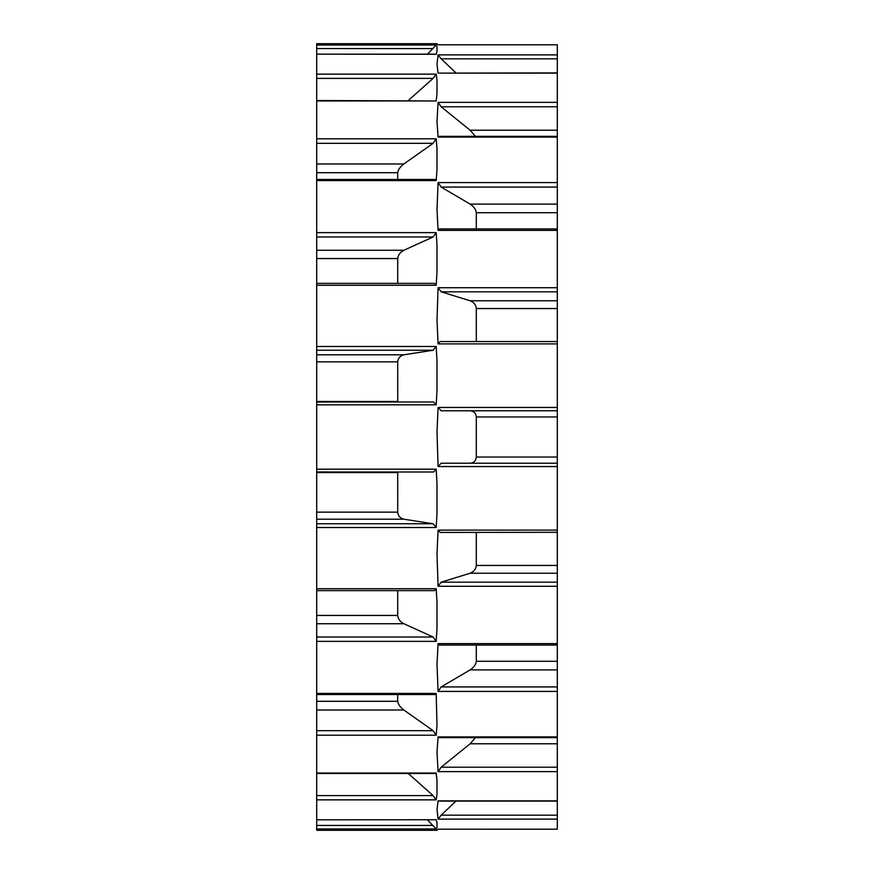 <?xml version="1.0" encoding="UTF-8"?>
<svg xmlns="http://www.w3.org/2000/svg" width="874" height="874" viewBox="0 0 874 874"><rect width="100%" height="100%" fill="white"/><g stroke="black" fill="none" stroke-linecap="round" stroke-linejoin="round"><path stroke-width="1.31" d="M316.694 773.031L316.694 830.3L437 830.3L438.082 829.186L557.306 829.197L557.306 44.803L438.082 44.814L437 43.7L316.694 43.7L316.694 773.031L436.181 773.031L437 780.351L437 793.996L436.181 799.852L316.694 799.852M397.725 472.015L397.703 512.142C398.074 515.889 400.128 518.238 403.875 519.2L433.1 523.766L436.181 527.525L437 513.322L437 483.639L436.181 469.174L433.58 472.015L316.694 471.971M316.694 402.029L433.58 401.985L436.181 404.826L437 390.361L437 360.678L436.181 346.475L433.1 350.234L403.875 354.8C400.128 355.762 398.074 358.111 397.703 361.858L316.694 361.858M436.148 54.177L316.694 54.177L436.181 54.264L437 51.173L437 46.475L436.181 45.022L427.43 54.177M435.951 819.736L316.694 819.823L436.181 819.736L437 822.827L437 827.525L436.181 828.978L427.43 819.823M557.306 829.186L438.082 829.186M557.306 532.31L440.201 532.452L438.082 530.103L437 553.843L438.082 586.279L441.151 582.182L470.125 573.224C473.872 571.716 475.926 569.127 476.297 565.456L557.306 565.456M438.803 800.868L438.082 800.868L437 809.499L438.082 819.124L441.151 815.169L455.955 801.097M557.306 736.924L438.082 736.924L438.661 737.656L438.082 736.924L437 752.263L438.082 771.644L441.151 767.208L470.125 743.774L475.456 737.656M557.306 645.088L439.338 645.088L438.082 643.625L437 664.174L438.082 691.421L441.151 686.931L470.125 669.899C473.872 667.397 475.926 664.524 476.297 661.279L557.306 661.279M476.297 645.088L476.297 661.279M476.297 532.452L476.297 565.456M441.151 532.31L440.201 532.452M470.125 463.22C473.872 462.849 475.926 460.795 476.297 457.047L557.306 457.047M470.125 410.78C473.872 411.151 475.926 413.205 476.297 416.953L476.297 457.047M557.306 410.78L441.151 410.78L438.082 407.459L437 432.073L438.082 466.541L441.151 463.22L557.306 463.22M557.306 343.897L438.082 343.897L437 320.157L438.082 287.721L441.151 291.818L470.125 300.776C473.872 302.284 475.926 304.873 476.297 308.544L476.297 341.548M438.082 343.897L440.201 341.548L557.306 341.548M557.306 230.375L438.082 230.375L437 209.826L438.082 182.579L441.151 187.069L470.125 204.101C473.872 206.603 475.926 209.476 476.297 212.721L476.297 228.912M438.082 230.375L439.338 228.912L557.306 228.912M475.456 136.344L470.125 130.226L557.306 130.226M557.306 137.076L438.082 137.076L438.661 136.344L438.082 137.076L437 121.737L438.082 102.356L441.151 106.792L470.125 130.226M557.306 73.132L438.082 73.132L437 64.501L438.082 54.876L441.151 58.831L455.955 72.903M438.082 73.132L557.306 72.903M316.694 100.969L436.181 100.969L437 93.649L437 80.004L436.181 74.148L433.1 78.398L408.267 100.521M316.694 180.568L436.181 180.568L435.285 179.487L436.181 180.568L437 169.72L437 148.471L436.181 138.791L433.1 143.314L403.875 163.984C400.128 166.89 398.074 169.796 397.703 172.713L316.694 172.713M316.694 283.373L434.498 283.373L436.181 285.263L437 271.967L437 245.19L436.181 232.637L433.1 236.985L403.875 250.259C400.128 252.28 398.074 255.055 397.703 258.551L316.694 258.551M397.703 590.627L397.703 615.449C398.074 618.945 400.128 621.72 403.875 623.741L433.1 637.015L436.181 641.363L437 628.81L437 602.033L436.181 588.737L434.498 590.627L316.694 590.627M397.703 694.513L397.703 701.287C398.074 704.204 400.128 707.11 403.875 710.016L433.1 730.686L436.181 735.209L437 725.529L436.181 693.432L435.285 694.513L436.181 693.432L316.694 693.432M436.181 799.852L433.1 795.602L408.267 773.479M397.725 401.985L397.703 361.858M397.703 283.373L397.703 258.551M397.703 179.487L397.703 172.713M316.694 100.521L434.717 100.969M470.125 743.774L557.306 743.774M470.125 669.899L557.306 669.899M470.125 573.224L557.306 573.224M476.297 416.953L557.306 416.953M476.297 308.544L557.306 308.544M476.297 212.721L557.306 212.721M470.125 300.776L557.306 300.776M470.125 204.101L557.306 204.101M438.082 800.868L557.306 800.868M557.306 771.644L438.082 771.644M557.306 691.421L438.082 691.421M438.082 643.625L557.306 643.625M557.306 586.279L438.082 586.279M438.082 530.103L557.306 530.103M557.306 466.541L438.082 466.541M438.082 407.459L557.306 407.459M438.082 287.721L557.306 287.721M438.082 182.579L557.306 182.579M438.082 102.356L557.306 102.356M438.082 54.876L557.306 54.876M316.694 45.022L436.181 45.022M316.694 74.148L436.181 74.148M316.694 138.791L436.181 138.791M316.694 232.637L436.181 232.637M436.181 285.263L316.694 285.263M316.694 346.475L436.181 346.475M436.181 404.826L316.694 404.826M316.694 469.174L436.181 469.174M436.181 527.525L316.694 527.525M316.694 588.737L436.181 588.737M436.181 641.363L316.694 641.363M436.181 735.209L316.694 735.209M316.694 828.978L436.181 828.978M557.306 819.124L438.082 819.124M441.151 291.818L557.306 291.818M441.151 187.069L557.306 187.069M441.151 106.792L557.306 106.792M441.151 58.831L557.306 58.831M557.306 815.169L441.151 815.169M557.306 767.208L441.151 767.208M557.306 686.931L441.151 686.931M557.306 582.182L441.151 582.182M316.694 350.234L433.1 350.234M403.875 354.8L316.694 354.8M316.694 236.985L433.1 236.985M403.875 250.259L316.694 250.259M316.694 143.314L433.1 143.314M403.875 163.984L316.694 163.984M316.694 78.398L433.1 78.398M316.694 48.573L433.1 48.573M403.875 710.016L316.694 710.016M397.703 701.287L316.694 701.287M403.875 623.741L316.694 623.741M397.703 615.449L316.694 615.449M403.875 519.2L316.694 519.2M397.703 512.142L316.694 512.142M397.703 472.528L316.694 472.528M397.703 401.472L316.694 401.472M433.1 795.602L316.694 795.602M433.1 730.686L316.694 730.686M433.1 637.015L316.694 637.015M433.1 523.766L316.694 523.766M433.1 825.427L316.694 825.427M438.224 801.097L557.306 801.097M438.661 737.656L557.306 737.656M557.306 136.344L438.661 136.344M557.306 44.803L438.071 44.803M316.694 773.479L435.853 773.479M316.694 694.513L435.285 694.513M435.285 179.487L316.694 179.487"/></g></svg>
